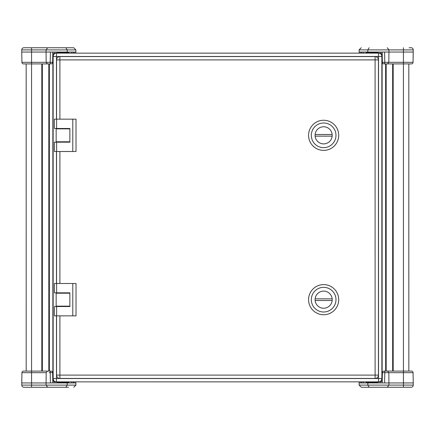 <?xml version="1.0" encoding="UTF-8"?>
<svg xmlns="http://www.w3.org/2000/svg" width="435" height="435" viewBox="0 0 435 435"><rect width="100%" height="100%" fill="white"/><g stroke="black" fill="none" stroke-linecap="round" stroke-linejoin="round"><path stroke-width="0.65" d="M69.866 306.148L56.158 306.148L56.158 293.217L69.866 293.217M56.621 292.831L54.408 292.831L54.408 283.506L56.621 283.506L56.621 292.831L69.866 292.831L69.866 306.528L56.621 306.528L56.621 315.859L54.408 315.859L54.408 306.528L56.621 306.528M72.786 283.506L72.792 315.853L76.022 315.853L76.022 283.506L56.621 283.506M72.792 315.853L56.621 315.859M386.171 63.907L386.182 371.082L386.171 63.907M392.653 371.082L392.642 63.907M56.479 315.859L56.485 378.526L378.532 378.515L378.521 53.141A3.333 3.333 0 0 1 381.854 56.474A3.333 3.333 0 0 0 378.521 53.141A3.333 3.333 0 0 1 381.854 56.474L381.865 378.515A3.333 3.333 0 0 1 378.532 381.848L56.485 381.859A3.333 3.333 0 0 1 53.152 378.526L53.141 56.485A3.333 3.333 0 0 1 56.474 53.152L382.202 53.141M381.859 53.141L381.865 381.848L382.213 381.848M379.44 381.723L381.865 381.848M408.829 371.082L408.818 63.907L408.829 371.082M67.795 52.053L68.866 52.466L68.866 53.152L71.465 53.152M48.829 371.093L48.818 63.918M42.347 63.918L42.358 371.093M57.893 382.952L56.822 382.544L56.822 381.859L52.798 381.859M53.141 381.859L53.135 53.152L52.787 53.152M55.56 53.277L53.135 53.152M26.171 63.918L26.182 371.093L26.171 63.918M69.861 141.794L56.158 141.794L56.158 128.863L69.861 128.863M56.615 128.477L54.402 128.477L54.402 119.152L56.615 119.152L56.615 128.477L69.861 128.477L69.861 142.174L56.615 142.174L56.615 151.505L54.402 151.505L54.402 142.174L56.615 142.174M72.786 119.152L72.786 151.5L76.016 151.5L76.016 119.152L56.615 119.152M72.786 151.5L56.615 151.505M315.13 298.85L332.166 298.85A8.559 8.559 0 0 1 332.166 300.498L315.13 300.498A8.559 8.559 0 0 1 315.13 298.85M315.087 299.671A8.559 8.559 0 0 1 327.925 292.26A8.559 8.559 0 0 1 327.925 307.088A8.559 8.559 0 0 1 315.087 299.671M308.578 299.677A15.067 15.067 0 0 0 331.182 312.721A15.067 15.067 0 0 0 331.182 286.627A15.067 15.067 0 0 0 308.578 299.677M311.319 299.677A12.327 12.327 0 0 0 329.812 310.351A12.327 12.327 0 0 0 329.812 288.998A12.327 12.327 0 0 0 311.319 299.677M315.125 134.497L332.161 134.497A8.559 8.559 0 0 1 332.161 136.144L315.125 136.144A8.559 8.559 0 0 1 315.125 134.497M315.081 135.323A8.559 8.559 0 0 1 327.919 127.906A8.559 8.559 0 0 1 327.925 142.734A8.559 8.559 0 0 1 315.081 135.323M308.578 135.323A15.067 15.067 0 0 0 331.176 148.368A15.067 15.067 0 0 0 331.176 122.273A15.067 15.067 0 0 0 308.578 135.323M311.313 135.323A12.327 12.327 0 0 0 329.806 145.997A12.327 12.327 0 0 0 329.806 124.644A12.327 12.327 0 0 0 311.313 135.323M413.25 382.941L413.25 385.1L413.25 382.941L403.435 382.947L403.435 372.67L413.071 372.67L413.25 382.941M410.841 371.082L383.985 371.082A1.615 1.615 0 0 0 382.37 372.67A1.615 1.615 0 0 1 383.985 371.082A1.615 1.615 0 0 0 382.37 372.67A1.615 1.615 0 0 1 383.985 371.082A1.615 0.821 90 0 1 384.806 372.67L382.37 372.67L382.191 382.947L403.435 382.947L403.435 385.1L359.114 385.1L361.267 387.259L369.141 387.259L367.809 385.1L367.809 382.947L359.114 382.947L359.114 385.1M382.191 382.947L382.229 380.63M367.809 382.947L384.594 382.947L384.806 372.67L388.819 372.67L388.961 385.1L387.291 387.259L369.141 387.259M409.096 387.259L411.091 387.259A2.159 2.159 0 0 0 413.25 385.1A2.159 2.159 0 0 1 411.091 387.259L387.291 387.259M397.775 387.259L403.435 387.259L403.435 385.1L413.25 385.1M361.267 387.259L377.825 387.259M413.071 372.67A1.615 1.615 0 0 0 411.45 371.082L387.096 371.082M359.201 382.947L359.223 381.848L359.207 382.947L360.816 382.947L360.838 381.848M363.404 382.947L363.388 381.848M409.09 47.73L411.086 47.73A2.159 2.159 0 0 1 413.239 49.889A2.159 2.159 0 0 0 411.086 47.73A2.159 2.159 0 0 1 413.239 49.889L413.06 62.319L413.239 52.048L388.95 52.048L388.808 62.319L384.796 62.319A1.615 0.821 90 0 1 383.98 63.907A1.615 1.615 90 0 1 382.36 62.319L382.349 61.482M387.085 63.907L411.445 63.907A1.615 1.615 0 0 0 413.06 62.319L403.43 62.319L403.424 49.889L388.95 49.889L388.95 52.048L382.18 52.048L382.36 62.319L384.796 62.319L384.583 52.048L359.103 52.048L359.103 49.889L367.803 49.889L369.136 47.73M360.832 53.141L360.811 52.048L359.196 52.048L359.218 53.141M363.394 52.048L363.377 53.141M383.98 63.907A1.615 1.615 0 0 1 382.36 62.319A1.615 1.615 0 0 0 383.98 63.907L387.563 63.907L388.808 62.319L385.84 62.319M387.569 371.082L388.819 372.67L403.435 372.67L403.43 63.907L410.83 63.907M388.808 62.319L403.43 62.319L403.43 63.907L387.563 63.907M21.75 52.059L21.75 49.9L21.75 52.059L31.565 52.053L31.565 62.33L21.929 62.33L21.75 52.059M51.015 63.918A1.615 1.615 0 0 0 52.63 62.33A1.615 1.615 0 0 1 51.015 63.918L31.565 63.918L51.015 63.918A1.615 1.615 0 0 0 52.63 62.33A1.615 1.615 0 0 1 51.015 63.918A1.615 0.821 -90 0 1 50.194 62.33L52.63 62.33L52.809 52.053L31.565 52.053L31.565 49.9L75.886 49.9L73.732 47.741L65.859 47.741L67.191 49.9L67.191 52.053L75.886 52.053L75.886 49.9M52.809 52.053L52.771 54.37M67.191 52.053L50.406 52.053L50.194 62.33L46.181 62.33L46.039 49.9L47.709 47.741L68.502 47.741M54.418 47.741L23.909 47.741A2.159 2.159 0 0 0 21.75 49.9A2.159 2.159 0 0 1 23.909 47.741L47.709 47.741M21.929 62.33A1.615 1.615 0 0 0 23.55 63.918L31.565 63.918L31.57 371.093L24.17 371.093M24.159 63.918L31.565 63.918L31.565 62.33L46.181 62.33L47.431 63.918M75.799 52.053L75.777 53.152L75.793 52.053L74.184 52.053L74.162 53.152M71.596 52.053L71.612 53.152M47.915 371.093L23.555 371.093A1.615 1.615 0 0 0 21.94 372.681L21.761 382.952L31.576 382.952L31.576 385.111L21.761 385.111L21.94 372.681L31.57 372.681L31.576 382.952L52.82 382.952L52.64 372.681L50.204 372.681L50.416 382.952L75.897 382.952L75.897 385.111L67.197 385.111L65.864 387.27L23.914 387.27A2.159 2.159 0 0 1 21.761 385.111A2.159 2.159 0 0 0 23.914 387.27L54.429 387.27M65.864 387.27L68.507 387.27L65.864 387.27M49.16 372.681L50.204 372.681A1.615 0.821 -90 0 1 51.02 371.093A1.615 1.615 -90 0 1 52.64 372.681L52.651 373.518M74.168 381.859L74.189 382.952L75.804 382.952L75.782 381.859M71.606 382.952L71.623 381.859M51.02 371.093A1.615 1.615 0 0 1 52.64 372.681A1.615 1.615 0 0 0 51.02 371.093L47.437 371.093L46.192 372.681L31.57 372.681L31.57 371.093L47.437 371.093M367.205 382.947L366.134 382.534L378.189 382.534L378.189 381.848M377.118 382.947L378.189 382.534M68.866 52.466L56.811 52.466L56.811 53.152L68.866 53.152M57.882 52.053L56.811 52.466M56.822 382.544L68.871 382.544L68.871 381.859M67.806 382.952L68.871 382.544M377.107 52.048L378.178 52.456L366.129 52.456L366.129 53.141M367.194 52.048L366.129 52.456M56.572 283.506L56.566 151.505M56.566 119.152L56.566 59.905L59.899 59.905L59.899 119.152M59.905 315.859L59.905 375.101L375.101 375.095L375.101 378.423L59.905 378.434A3.333 3.333 0 0 1 56.572 375.101L56.572 315.859M59.899 56.577L375.09 56.566A3.333 3.333 0 0 1 378.423 59.899L378.434 375.095A3.333 3.333 0 0 1 375.101 378.423A3.333 3.333 0 0 0 378.434 375.095L375.101 375.095L375.09 59.899L59.899 59.905L59.899 56.577A3.333 3.333 0 0 0 56.566 59.905A3.333 3.333 0 0 1 59.899 56.577M56.485 381.859A3.333 3.333 0 0 1 53.152 378.526L56.485 378.526L56.485 381.859A3.333 3.333 0 0 1 53.152 378.526M382.137 381.848L382.126 53.141M385.633 63.907L385.644 371.082M393.191 371.082L393.18 63.907M52.863 53.152L52.874 381.859M49.367 371.093L49.356 63.918M41.809 63.918L41.82 371.093M380.049 382.947L380.054 381.848M361.795 382.947L361.779 381.848M413.239 49.889L403.424 49.889L403.43 47.73M367.803 52.048L367.803 49.889L388.95 49.889L387.28 47.73M361.768 53.141L361.784 52.048M380.049 53.141L380.043 52.048M411.445 63.907A1.615 1.615 0 0 0 413.06 62.319M21.75 49.9L31.565 49.9L31.565 47.741M54.951 52.053L54.946 53.152M73.205 52.053L73.221 53.152M21.761 385.111A2.159 2.159 0 0 0 23.914 387.27M67.197 382.952L67.197 385.111L31.576 385.111L31.57 387.27M46.192 372.681L46.05 385.111L47.719 387.27M73.232 381.859L73.216 382.952M54.951 381.859L54.957 382.952M23.555 371.093A1.615 1.615 0 0 0 21.94 372.681M59.899 151.505L59.905 283.506M59.905 378.434L59.905 375.101L56.572 375.101A3.333 3.333 0 0 0 59.905 378.434M378.423 59.899A3.333 3.333 0 0 0 375.09 56.566L375.09 59.899L378.423 59.899M381.854 56.474L56.474 56.485L56.474 119.152M56.474 128.477L56.474 128.863M56.474 141.794L56.474 142.174M56.479 151.505L56.479 283.506M56.479 292.831L56.479 293.217M56.479 306.148L56.479 306.528M53.141 56.485L56.474 56.485L56.474 53.152M381.865 378.515L378.532 378.515L378.532 381.848M67.338 306.528L67.338 306.148M67.338 293.217L67.338 292.831M60.873 306.528L60.873 306.148M60.873 293.217L60.873 292.831M67.333 142.174L67.333 141.794M67.333 128.863L67.333 128.477M60.867 142.174L60.867 141.794M60.867 128.863L60.867 128.477M382.234 380.446L382.24 379.983M359.103 49.889L361.262 47.73M359.19 52.048L359.212 53.141M52.765 54.554L52.76 55.017M75.897 385.111L73.738 387.27M75.81 382.952L75.788 381.859M366.134 382.534L366.134 381.848M378.178 52.456L378.178 53.141"/></g></svg>
